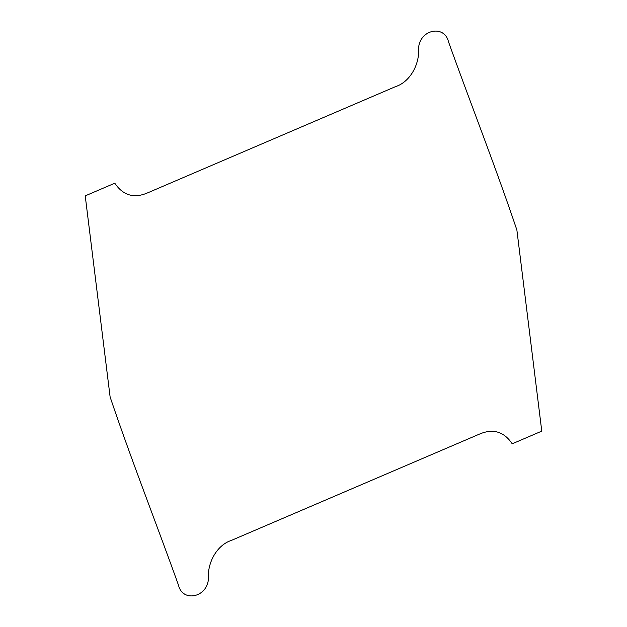 <?xml version="1.0" encoding="UTF-8"?>
<svg xmlns="http://www.w3.org/2000/svg" width="627" height="627" viewBox="0 0 627 627"><rect width="100%" height="100%" fill="white"/><g stroke="black" fill="none" stroke-linecap="round" stroke-linejoin="round"><path stroke-width="0.94" d="M512.212 443.798C503.92 431.525 492.987 428.304 479.428 434.119L231.434 540.388C217.107 544.918 207.129 562.584 208.423 579.105C207.02 597.656 182.465 602.539 178.483 585.156C155.966 522.315 131.49 460.383 110.125 397.009L85.225 195.867L114.788 183.202C123.08 195.475 134.013 198.696 147.572 192.881L395.566 86.612C409.893 82.082 419.871 64.416 418.577 47.895C419.98 29.344 444.535 24.461 448.517 41.844C471.034 104.685 495.51 166.617 516.875 229.991L541.775 431.133L512.212 443.798"/></g></svg>
